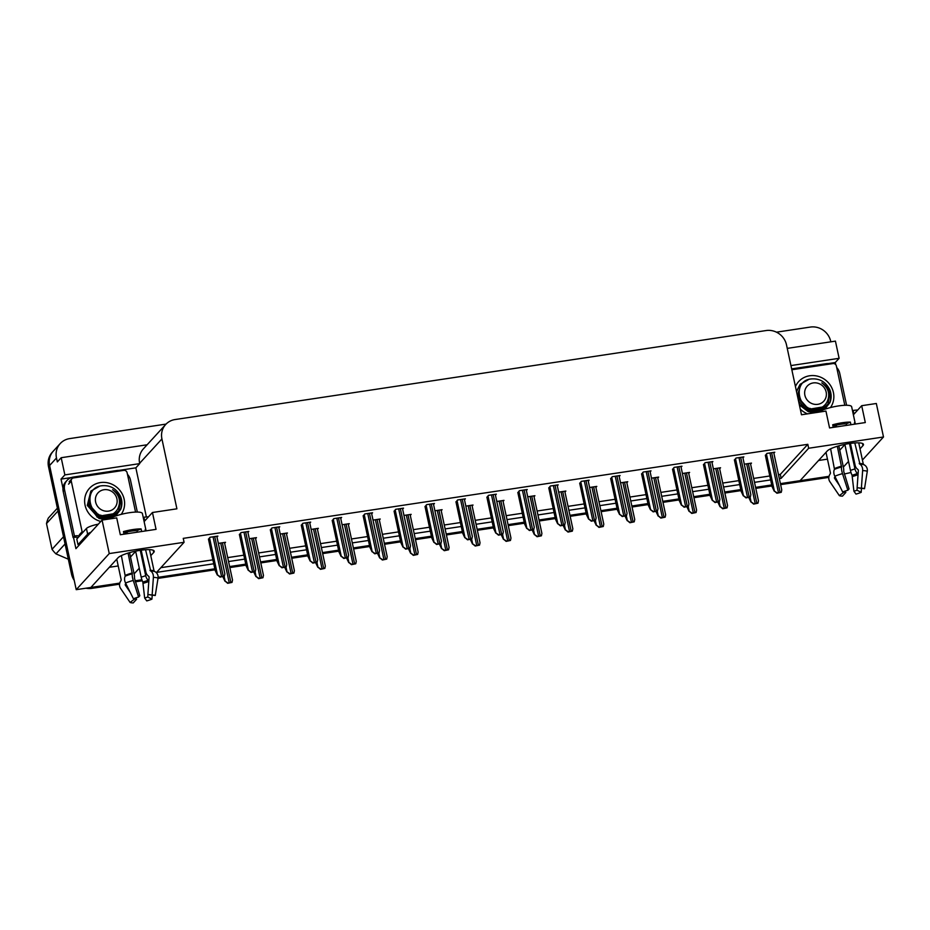 <?xml version="1.0" encoding="UTF-8"?>
<svg xmlns="http://www.w3.org/2000/svg" width="930" height="930" viewBox="0 0 930 930"><rect width="100%" height="100%" fill="white"/><g stroke="black" fill="none" stroke-linecap="round" stroke-linejoin="round"><path stroke-width="1.4" d="M860.029 448.853L862.947 445.644A18.809 3.941 167.9 0 0 863.47 444.401A18.809 3.941 167.9 0 0 846.893 443.959A18.809 3.941 167.9 0 0 827.212 451.027L800.102 480.671L780.41 483.635L829.025 476.311M118.982 470.382L135.85 467.848L146.382 516.952M62.984 488.273L61.02 479.113L71.343 477.555M779.328 478.601L781.142 478.334L808.67 448.248L883.5 436.984L876.327 403.492L861.692 405.701L865.307 422.557L829.56 427.94L825.945 411.083L801.486 414.768L786.501 344.879A17.623 16.531 42.5 0 0 766.134 330.545L175.061 419.546A17.623 16.531 42.5 0 0 165.668 424.51A17.623 16.531 42.5 0 0 161.925 438.925L176.909 508.815L152.45 512.5L156.054 529.356L120.319 534.738L116.703 517.882L102.068 520.079L75.923 548.665L73.528 537.459M828.235 363.584L835.268 362.526L835.721 364.63M147.138 444.773L61.182 457.711L64.868 474.905L139.698 463.628L135.85 467.848M64.868 474.905L61.02 479.113M790.942 365.571L839.116 358.317L835.268 362.526M165.668 424.51L143.371 448.876A17.623 16.531 42.5 0 0 139.628 463.291L139.698 463.628M839.116 358.317L835.431 341.124L787.257 348.378M776.469 332.173L810.367 327.069A17.623 16.531 -137.5 0 1 830.734 341.403L830.827 341.81M61.182 457.711L57.335 461.919L56.486 457.99A17.623 16.531 -137.5 0 1 60.229 443.564A17.623 16.531 -137.5 0 1 69.622 438.611L166.063 424.092M883.5 436.984L862.424 460.025M851.008 472.498L844.254 474.021M74.226 580.367A17.623 16.531 -137.5 0 1 71.505 574.019L72.61 572.81L49.604 465.512A17.623 16.531 -137.5 0 1 53.347 451.085A17.623 16.531 -137.5 0 0 49.604 465.512L76.225 589.667L109.252 553.571L184.082 542.295L156.566 572.38L213.737 563.778M102.068 520.079L109.252 553.571M150.776 555.652L153.706 552.455A18.809 3.941 167.9 0 0 154.217 551.199A18.809 3.941 167.9 0 0 137.64 550.758A18.809 3.941 167.9 0 0 117.971 557.837L90.861 587.469L76.225 589.667M134.118 573.868L139.279 568.218M771.714 484.937L755.59 487.367L771.714 484.937M740.768 489.599L724.644 492.028L740.768 489.599M709.834 494.26L693.71 496.69L709.834 494.26M678.888 498.922L662.776 501.34L678.888 498.922M647.954 503.572L631.83 506.001L647.954 503.572M617.02 508.233L600.896 510.663L617.02 508.233M586.074 512.895L569.951 515.325L586.074 512.895M555.14 517.557L539.016 519.975L555.14 517.557M524.195 522.207L508.082 524.636L524.195 522.207M493.26 526.868L477.137 529.298L493.26 526.868M462.326 531.53L446.202 533.96L462.326 531.53M431.381 536.192L415.268 538.621L431.381 536.192M400.446 540.841L384.323 543.271L400.446 540.841M369.501 545.503L353.388 547.933L369.501 545.503M338.567 550.165L322.443 552.594L338.567 550.165M307.632 554.826L291.509 557.256L307.632 554.826M276.687 559.476L260.574 561.906L276.687 559.476M245.753 564.138L229.629 566.568L245.753 564.138M214.807 568.8L158.123 577.332L214.807 568.8M141.918 579.774L135.001 580.82L141.918 579.774M843.359 467.069L848.52 461.42M228.548 561.546L244.671 559.116M259.493 556.884L275.617 554.454M290.427 552.222L306.551 549.793M321.373 547.561L337.485 545.143M352.307 542.911L368.431 540.481M383.241 538.249L399.365 535.82M414.187 533.588L430.311 531.158M445.121 528.926L461.245 526.508M476.067 524.276L492.179 521.846M507.001 519.614L523.125 517.185M537.935 514.953L554.059 512.523M568.881 510.291L585.005 507.873M599.815 505.641L615.939 503.211M630.761 500.979L646.873 498.55M661.695 496.318L677.819 493.888M692.629 491.656L708.753 489.238M723.575 487.006L739.687 484.577M754.509 482.345L770.633 479.915M118.215 565.952L109.31 567.288M818.563 460.49L827.467 459.153M152.45 512.5L144.127 521.591M861.692 405.701L853.368 414.792M778.48 474.672L780.305 474.405L807.821 444.319L183.245 538.365L184.082 542.295M807.821 444.319L808.67 448.248M780.305 474.405L781.142 478.334M160.867 567.672L212.889 559.837M227.711 557.605L243.834 555.187M258.645 552.955L274.769 550.525M289.59 548.293L305.703 545.864M320.525 543.632L336.648 541.202M351.47 538.97L367.583 536.552M382.404 534.32L398.528 531.89M413.339 529.658L429.462 527.229M444.284 524.997L460.397 522.567M475.218 520.335L491.342 517.917M506.153 515.685L522.276 513.255M537.098 511.023L553.222 508.594M568.032 506.362L584.156 503.932M598.978 501.7L615.09 499.282M629.912 497.05L646.036 494.621M660.846 492.389L676.97 489.959M691.792 487.727L707.916 485.297M722.726 483.065L738.85 480.636M753.672 478.415L769.784 475.986M495.434 495.132L496.329 494.156L488.506 495.341L486.936 497.387M464.489 499.794L465.384 498.817L457.572 499.991L456.002 502.049M433.554 504.455L434.45 503.479L426.626 504.653L425.068 506.711M402.62 509.105L403.504 508.14L395.692 509.315L394.122 511.361M340.74 518.428L341.636 517.452L333.812 518.626L332.243 520.684M371.675 513.767L372.57 512.79L364.746 513.976L363.188 516.022M247.926 532.402L248.81 531.425L240.998 532.611L239.429 534.657M278.861 527.74L279.756 526.775L271.932 527.949L270.374 529.995M309.795 523.09L310.69 522.114L302.878 523.288L301.308 525.345M526.368 490.47L527.264 489.506L519.44 490.68L517.882 492.726M557.314 485.82L558.198 484.844L550.386 486.018L548.816 488.076M588.248 481.159L589.143 480.182L581.32 481.356L579.762 483.414M619.182 476.497L620.077 475.521L612.265 476.706L610.696 478.752M650.128 471.836L651.012 470.871L643.2 472.045L641.63 474.091M681.062 467.186L681.957 466.209L674.134 467.383L672.576 469.441M712.008 462.524L712.892 461.547L705.08 462.722L703.51 464.779M742.942 457.862L743.837 456.886L736.014 458.072L734.444 460.118M773.876 453.201L774.771 452.236L766.959 453.41L765.39 455.456M216.981 537.063L217.876 536.087L210.052 537.261L208.494 539.319M317.456 529.298L318.339 528.321L311.155 529.414M286.51 533.96L287.405 532.983L280.221 534.064M255.576 538.621L256.471 537.645L249.275 538.726M348.39 524.648L349.285 523.671L342.089 524.753M379.335 519.986L380.219 519.01L373.035 520.091M410.27 515.325L411.165 514.348L403.969 515.429M441.204 510.663L442.099 509.687L434.915 510.779M472.149 506.001L473.033 505.037L465.849 506.118M503.084 501.351L503.979 500.375L496.783 501.456M534.029 496.69L534.913 495.713L527.729 496.794M564.963 492.028L565.859 491.052L558.663 492.144M595.898 487.367L596.793 486.402L589.608 487.483M626.843 482.717L627.727 481.74L620.543 482.821M657.777 478.055L658.673 477.078L651.477 478.16M688.723 473.393L689.607 472.417L682.422 473.51M719.657 468.732L720.552 467.767L713.356 468.848M750.591 464.082L751.487 463.105L744.302 464.186M224.642 543.283L225.525 542.306L218.341 543.387M839.744 450.213L844.905 444.563M130.502 557.012L135.664 551.362M119.772 583.11L92.977 587.144A17.623 16.531 -137.5 0 1 90.989 587.33M71.505 574.019L48.511 466.709A17.623 16.531 -137.5 0 1 52.254 452.294L60.229 443.564M828.816 477.381L780.619 484.635M771.923 485.948L755.799 488.378M740.989 490.61L724.865 493.028M710.043 495.26L693.931 497.69M679.109 499.922L662.985 502.351M648.175 504.583L632.051 507.013M617.229 509.245L601.106 511.663M586.295 513.895L570.171 516.324M555.35 518.556L539.237 520.986M524.415 523.218L508.292 525.648M493.481 527.88L477.357 530.298M462.536 532.53L446.412 534.959M431.601 537.191L415.478 539.621M400.656 541.853L384.543 544.283M369.722 546.514L353.598 548.933M338.787 551.165L322.663 553.594M307.842 555.826L291.718 558.256M276.908 560.488L260.784 562.917M245.962 565.149L229.85 567.579M215.028 569.799L158.007 578.39M142.267 580.762L135.327 581.808M119.575 584.18L91.872 588.353A17.623 16.531 -137.5 0 1 85.967 588.202M232.012 582.401L227.687 583.308L225.13 581.122L227.966 583.005A2.941 0.616 167.9 0 1 229.21 582.761L230.896 582.505A2.941 0.616 167.9 0 1 232.012 582.401L232.512 580.029L224.467 542.469M222.816 576.681L224.99 581.273M224.351 576.182L220.038 577.1L217.481 574.903L220.317 576.786A2.941 0.616 167.9 0 1 221.561 576.542L223.235 576.286A2.941 0.616 167.9 0 1 224.351 576.182L224.862 573.81L216.806 536.25M208.436 539.04L215.179 570.497L217.341 575.054M262.946 577.739L258.633 578.646L256.076 576.461L258.912 578.344A2.941 0.616 167.9 0 1 260.156 578.1L261.83 577.844A2.941 0.616 167.9 0 1 262.946 577.739L263.457 575.368L255.401 537.807M253.762 572.02L255.936 576.612M293.88 573.078L289.567 573.996L287.01 571.799L289.846 573.682A2.941 0.616 167.9 0 1 291.09 573.438L292.764 573.182A2.941 0.616 167.9 0 1 293.88 573.078L294.392 570.718L286.335 533.146M284.696 567.358L286.87 571.95M324.826 568.416L320.513 569.334L317.944 567.149L320.792 569.032A2.941 0.616 167.9 0 1 322.036 568.776L323.71 568.532A2.941 0.616 167.9 0 1 324.826 568.416L325.337 566.056L317.281 528.484M315.642 562.697L317.816 567.288M255.297 571.52L250.972 572.438L248.415 570.253L251.251 572.136A2.941 0.616 167.9 0 1 252.507 571.88L254.181 571.636A2.941 0.616 167.9 0 1 255.297 571.52L255.797 569.16L247.752 531.588M239.37 534.378L246.113 565.835L248.287 570.392M286.231 566.87L281.918 567.777L279.36 565.591L282.197 567.474A2.941 0.616 167.9 0 1 283.441 567.23L285.115 566.975A2.941 0.616 167.9 0 1 286.231 566.87L286.742 564.498L278.686 526.926M270.305 529.728L277.047 561.174L279.221 565.742M317.165 562.208L312.852 563.115L310.295 560.93L313.131 562.813A2.941 0.616 167.9 0 1 314.375 562.569L316.049 562.313A2.941 0.616 167.9 0 1 317.165 562.208L317.676 559.837L309.62 522.276M301.25 525.066L307.993 556.512L310.155 561.081M348.111 557.547L343.798 558.465L341.24 556.268L344.077 558.151A2.941 0.616 167.9 0 1 345.321 557.907L346.995 557.651A2.941 0.616 167.9 0 1 348.111 557.547L348.622 555.175L340.566 517.615M332.184 520.405L338.927 551.85L341.101 556.419M818.528 412.199A17.623 3.697 -12.1 0 1 838.535 405.922A17.623 3.697 -12.1 0 1 851.648 406.736L855.251 423.592A17.623 3.697 167.9 0 0 854.438 422.766L854.728 424.15M850.915 424.719L850.357 422.115A17.623 3.697 167.9 0 0 842.15 422.766A17.623 3.697 167.9 0 0 832.699 424.778L833.257 427.382M850.427 443.389L855.112 465.221A6.463 4.708 -88.9 0 0 857.6 469.197L858.367 470.115L857.123 487.715L861.389 488.215L862.633 470.603A6.463 4.708 -88.9 0 0 859.971 464.198L854.81 442.936M858.739 442.843L863.307 464.14L864.237 464.872A6.463 6.092 115.2 0 1 867.283 471.336L864.516 488.703L858.983 488.006A8.068 1.686 -12.1 0 0 858.681 487.901M835.942 426.975L835.582 425.324M826.003 452.352L830.478 473.184L829.932 474.312A6.463 6.092 -64.8 0 0 829.851 481.647L839.348 495.632L843.975 492.144L843.615 491.621M837.314 446.272L841.534 466.976A6.463 1.674 74.6 0 0 842.51 473.637L847.858 490.25A13.52 2.837 -12.1 0 0 842.673 491.993L834.815 476.23A6.463 4.208 -112.7 0 1 834.477 469.348L830.618 448.806M834.803 427.149L834.477 425.615A11.753 2.465 -12.1 0 1 846.242 423.836L846.567 425.37M849.509 443.529L854.937 468.825A6.463 4.208 67.3 0 0 857.39 473.451L858.076 474.219M857.181 487.727L856.995 490.18A8.068 1.686 -12.1 0 1 853.914 491.226L852.066 475.242A6.463 1.674 -105.4 0 1 850.438 470.336L844.859 444.354M836.593 426.882L836.221 425.161M847.858 490.25L849.044 488.936L843.684 471.289A6.463 1.674 74.6 0 0 843.347 466.988L838.813 445.83M839.371 485.367L834.477 478.16L834.931 476.834A6.463 6.092 -64.8 0 0 835.035 476.672M845.068 491.098L845.835 492.435A8.068 1.686 -12.1 0 1 843.975 492.144M861.389 488.215A13.52 2.837 -12.1 0 1 862.784 488.297A13.52 2.837 -12.1 0 1 864.516 488.703M845.835 492.435L842.475 496.132A13.52 2.837 -12.1 0 1 839.348 495.632M856.995 490.18L861.18 492.354A13.52 2.837 -12.1 0 1 856.007 494.097L853.914 491.226M861.18 492.354L861.471 488.32M857.727 410.025A11.753 2.465 167.9 0 0 853.159 410.456L852.461 410.56M791.651 368.896L826.142 363.7A11.753 11.021 -137.5 0 1 830.618 363.921M836.698 367.501A11.753 11.021 -137.5 0 1 839.72 373.255L846.591 405.259M832.699 424.778L834.477 425.615M846.242 423.836L850.357 422.115M109.275 518.998A17.623 3.697 -12.1 0 1 129.293 512.721A17.623 3.697 -12.1 0 1 142.395 513.534L146.01 530.391A17.623 3.697 167.9 0 0 145.185 529.565L145.487 530.949M141.662 531.518L141.104 528.914A17.623 3.697 167.9 0 0 132.897 529.565A17.623 3.697 167.9 0 0 123.458 531.576L124.016 534.18M141.186 550.188L145.871 572.02A6.463 4.708 -88.9 0 0 148.358 575.996L149.126 576.914L147.882 594.514L152.136 595.014L153.392 577.402A6.463 4.708 -88.9 0 0 150.73 570.997L145.568 549.735M149.498 549.642L154.055 570.939L154.996 571.671A6.463 6.092 115.2 0 1 158.042 578.146L155.264 595.502L149.742 594.805A8.068 1.686 -12.1 0 0 149.428 594.7M126.689 533.774L126.341 532.123M116.762 559.151L121.226 579.983L120.691 581.111A6.463 6.092 -64.8 0 0 120.609 588.457L130.095 602.442L134.722 598.943L134.373 598.42M128.061 553.071L132.293 573.775A6.463 1.674 74.6 0 0 133.257 580.436L138.605 597.048A13.52 2.837 -12.1 0 0 133.432 598.792L125.562 583.029A6.463 4.208 -112.7 0 1 125.236 576.147L121.377 555.605M125.562 533.948L125.225 532.413A11.753 2.465 -12.1 0 1 137.001 530.635L137.326 532.169M140.267 550.327L145.685 575.624A6.463 4.208 67.3 0 0 148.149 580.25L148.835 581.018M147.94 594.526L147.754 596.979A8.068 1.686 -12.1 0 1 144.662 598.025L142.825 582.041A6.463 1.674 -105.4 0 1 141.186 577.135L135.617 551.153M127.34 533.681L126.98 531.96M138.605 597.048L139.802 595.735L134.443 578.088A6.463 1.674 74.6 0 0 134.106 573.798L129.561 552.629M130.119 592.166L125.236 584.958L125.69 583.633A6.463 6.092 -64.8 0 0 125.783 583.47M135.815 597.897L136.594 599.234A8.068 1.686 -12.1 0 1 134.722 598.943M152.136 595.014A13.52 2.837 -12.1 0 1 153.543 595.095A13.52 2.837 -12.1 0 1 155.264 595.502M136.594 599.234L133.222 602.931A13.52 2.837 -12.1 0 1 130.095 602.442M147.754 596.979L151.939 599.153A13.52 2.837 -12.1 0 1 146.754 600.896L144.662 598.025M151.939 599.153L152.229 595.119M91.001 532.193A11.753 2.465 167.9 0 0 87.641 534.122L78.004 544.654A11.753 2.465 -12.1 0 1 79.806 544.422M148.486 516.824A11.753 2.465 167.9 0 0 143.918 517.254L143.22 517.359M98.347 524.16A11.753 2.465 167.9 0 0 86.432 528.507L76.795 539.04L78.004 544.654M63.205 491.482L64.589 489.982A11.753 11.021 -137.5 0 1 67.076 480.368L65.705 481.868A11.753 11.021 42.5 0 0 63.205 491.482L73.086 537.552A11.753 11.021 -137.5 0 1 78.178 537.528M67.076 480.368A11.753 11.021 -137.5 0 1 73.342 477.067L116.901 470.499A11.753 11.021 -137.5 0 1 121.365 470.72M127.457 474.3A11.753 11.021 -137.5 0 1 130.479 480.054L137.338 512.058M73.086 537.552L74.458 536.052A11.753 11.021 -137.5 0 1 79.562 536.017M64.589 489.982L74.458 536.052M123.458 531.576L125.225 532.413M137.001 530.635L141.104 528.914M795.441 386.555A20.565 19.286 -137.5 0 1 815.726 375.801A20.565 19.286 -137.5 0 1 833.408 392.495A20.565 19.286 -137.5 0 1 830.455 407.561M807.531 413.85A20.565 19.286 -137.5 0 1 800.277 409.13M798.556 401.086L807.693 410.886L820.888 410.851M821.167 410.711L828.153 403.748L829.537 393.797M811.088 411.955L821.434 408.758L822.713 407.526M822.887 407.34L824.108 405.724M806.171 410.142L807.589 410.735L821.783 408.375L824.34 405.503M822.155 408.049L822.899 406.956M816.726 412.095L821.678 408.654M822.341 407.875L823.259 406.561M798.847 392.262L798.265 392.483M791.837 369.756L832.978 363.56A2.941 2.755 -137.5 0 1 836.372 365.943L844.8 405.282M811.716 378.859L811.065 378.94M799.103 390.286L797.742 396.517M828.119 403.806L828.7 397.029M100.8 521.474A20.565 19.286 -137.5 0 1 85.072 505.176A20.565 19.286 -137.5 0 1 100.405 482.577A20.565 19.286 -137.5 0 1 124.167 499.294A20.565 19.286 -137.5 0 1 121.214 514.36M89.85 497.097L88.745 505.757L97.429 517.208L111.635 517.65M111.914 517.51L118.901 510.547L120.296 500.596M101.847 518.754L112.193 515.557L113.472 514.325M113.634 514.139L114.855 512.523M96.929 516.941L98.347 517.533L112.53 515.174L115.099 512.302M112.902 514.848L113.658 513.755M107.485 518.894L112.437 515.452M113.1 514.674L114.006 513.36M89.606 499.061L89.013 499.282M82.549 532.75A2.941 2.755 -137.5 0 1 82.119 531.716L71.273 481.159A2.941 2.755 -137.5 0 1 73.47 477.927L123.725 470.359A2.941 2.755 -137.5 0 1 127.119 472.754L135.559 512.081M79.794 535.761A2.941 2.755 -137.5 0 1 79.364 534.727L82.119 531.716M102.463 485.658L101.823 485.739M118.877 510.605L119.447 503.827M809.832 408.328L810.414 409.781M810.425 408.526L811.041 410.351M807.659 407.398L808.705 409.27M808.577 379.556L800.242 384.206L796.533 391.681M799.242 404.283L808.437 411.49L818.644 412.118M800.067 384.392L796.475 391.356M799.382 404.91L808.263 411.676L814.68 412.781M824.689 409.293L829.92 402.609C831.815 394.076 829.118 387.496 821.818 382.869C828.7 388.194 830.432 394.587 827.014 402.039C824.957 405.701 821.853 407.979 817.702 408.875C798.149 413.28 791.465 381.114 810.751 378.998C819.225 378.115 825.549 381.614 829.723 389.496A17.623 16.531 -137.5 0 1 829.92 402.609M824.829 409.247L830.13 401.818M817.807 404.329A11.195 10.497 -137.5 0 1 804.88 395.227A11.195 10.497 -137.5 0 1 813.227 382.928A11.195 10.497 -137.5 0 1 826.154 392.03A11.195 10.497 -137.5 0 1 817.807 404.329M819.4 409.851L820.028 408.189M821.132 408.665L821.539 408.003M821.155 408.875L821.748 408.2M821.899 407.991L822.759 406.759M799.021 390.693L798.51 391.704M814.889 411.467L821.364 408.479L823.457 406.259M798.847 393.971L799.114 398.61L808.775 409.293L822.736 406.968L823.771 406.003M819.167 409.979L819.772 408.293M820.074 409.433L820.434 408.723M820.539 408.468L820.783 407.875M820.923 408.828L821.33 408.154M821.713 408.165L822.155 407.538M822.62 407.27L823.306 406.375M798.835 392.565L798.777 398.993L808.437 409.665L822.399 407.352L823.782 405.992M65.065 543.957L55.974 553.885L68.332 559.197M55.974 553.885A32.318 30.318 -137.5 0 1 52.022 549.305L63.519 536.738M57.997 510.989L46.5 523.555L52.022 549.305M46.5 523.555A32.318 30.318 -137.5 0 1 48.302 518.103L57.393 508.175M100.591 515.127L101.161 516.58M101.172 515.325L101.8 517.15M98.406 514.197L99.464 516.069M99.336 486.355L91.001 491.005L87.455 505.211L99.184 518.289L109.403 518.917M90.826 491.191L87.281 505.397L99.022 518.475L105.439 519.579M115.448 516.092L120.668 509.408C122.574 500.875 119.877 494.295 112.577 489.668C119.459 494.993 121.191 501.386 117.773 508.838C115.704 512.5 112.6 514.778 108.461 515.685C88.908 520.079 82.212 487.913 101.51 485.797C109.984 484.914 116.308 488.413 120.482 496.295A17.623 16.531 -137.5 0 1 120.668 509.408M115.587 516.045L120.877 508.617M108.566 511.128A11.195 10.497 -137.5 0 1 95.627 502.026A11.195 10.497 -137.5 0 1 103.974 489.726A11.195 10.497 -137.5 0 1 116.913 498.829A11.195 10.497 -137.5 0 1 108.566 511.128M110.159 516.65L110.786 514.988M111.879 515.464L112.297 514.813M112.309 515.174L112.914 514.337M112.658 514.802L113.518 513.558M89.78 497.492L89.268 498.503M105.648 518.266L112.123 515.278L114.216 513.058M89.594 500.77L89.873 505.409L99.533 516.092L113.495 513.767L114.529 512.802M109.914 516.778L110.531 515.092M110.833 516.231L111.182 515.522M111.298 515.278L111.542 514.674M111.681 515.627L112.077 514.953M113.379 514.069L114.053 513.174M89.594 499.364L89.524 505.792L99.184 516.464L113.146 514.15L114.541 512.79M355.76 563.766L351.447 564.673L348.89 562.487L351.726 564.371A2.941 0.616 167.9 0 1 352.97 564.126L354.644 563.871A2.941 0.616 167.9 0 1 355.76 563.766L356.271 561.395L348.215 523.834M346.576 558.047L348.75 562.638M386.706 559.104L382.381 560.011L379.824 557.826L382.66 559.709A2.941 0.616 167.9 0 1 383.904 559.465L385.59 559.209A2.941 0.616 167.9 0 1 386.706 559.104L387.206 556.733L379.161 519.173M377.51 553.385L379.684 557.977M417.64 554.443L413.327 555.361L410.769 553.164L413.606 555.047A2.941 0.616 167.9 0 1 414.85 554.803L416.524 554.547A2.941 0.616 167.9 0 1 417.64 554.443L418.151 552.083L410.095 514.511M408.456 548.723L410.63 553.315M379.045 552.885L374.732 553.803L372.174 551.606L375.011 553.501A2.941 0.616 167.9 0 1 376.255 553.245L377.929 553.001A2.941 0.616 167.9 0 1 379.045 552.885L379.556 550.525L371.5 512.953M363.13 515.743L369.873 547.2L372.035 551.757M409.991 548.235L405.666 549.142L403.108 546.956L405.945 548.84A2.941 0.616 167.9 0 1 407.2 548.584L408.875 548.34A2.941 0.616 167.9 0 1 409.991 548.235L410.49 545.864L402.446 508.292M394.064 511.093L400.807 542.539L402.981 547.107M440.925 543.573L436.612 544.48L434.054 542.295L436.891 544.178A2.941 0.616 167.9 0 1 438.135 543.934L439.809 543.678A2.941 0.616 167.9 0 1 440.925 543.573L441.436 541.202L433.38 503.642M424.998 506.432L431.741 537.877L433.915 542.446M448.574 549.781L444.261 550.7L441.704 548.514L444.54 550.397A2.941 0.616 167.9 0 1 445.784 550.142L447.458 549.897A2.941 0.616 167.9 0 1 448.574 549.781L449.085 547.421L441.029 509.849M439.39 544.062L441.564 548.654M479.52 545.131L475.207 546.038L472.638 543.852L475.486 545.736A2.941 0.616 167.9 0 1 476.73 545.492L478.404 545.236A2.941 0.616 167.9 0 1 479.52 545.131L480.031 542.76L471.975 505.199M470.336 539.412L472.51 544.004M510.454 540.47L506.141 541.376L503.583 539.191L506.42 541.074A2.941 0.616 167.9 0 1 507.664 540.83L509.338 540.574A2.941 0.616 167.9 0 1 510.454 540.47L510.965 538.098L502.909 500.538M501.27 534.75L503.444 539.342M541.4 535.808L537.075 536.726L534.518 534.529L537.354 536.412A2.941 0.616 167.9 0 1 538.598 536.168L540.284 535.913A2.941 0.616 167.9 0 1 541.4 535.808L541.899 533.436L533.855 495.876M532.204 530.088L534.378 534.68M572.334 531.146L568.021 532.065L565.463 529.879L568.3 531.762A2.941 0.616 167.9 0 1 569.544 531.507L571.218 531.263A2.941 0.616 167.9 0 1 572.334 531.146L572.845 528.786L564.789 491.214M563.15 525.427L565.324 530.019M471.859 538.912L467.546 539.83L464.988 537.633L467.825 539.516A2.941 0.616 167.9 0 1 469.069 539.272L470.743 539.016A2.941 0.616 167.9 0 1 471.859 538.912L472.37 536.54L464.314 498.98M455.944 501.77L462.687 533.216L464.849 537.784M502.805 534.25L498.492 535.169L495.934 532.971L498.771 534.866A2.941 0.616 167.9 0 1 500.015 534.611L501.689 534.355A2.941 0.616 167.9 0 1 502.805 534.25L503.316 531.89L495.26 494.318M486.878 497.108L493.621 528.566L495.795 533.123M533.739 529.6L529.426 530.507L526.868 528.321L529.705 530.205A2.941 0.616 167.9 0 1 530.949 529.949L532.623 529.705A2.941 0.616 167.9 0 1 533.739 529.6L534.25 527.229L526.194 489.657M517.824 492.458L524.567 523.904L526.729 528.473M564.684 524.939L560.36 525.845L557.802 523.66L560.639 525.543A2.941 0.616 167.9 0 1 561.883 525.299L563.568 525.043A2.941 0.616 167.9 0 1 564.684 524.939L565.184 522.567L557.14 485.007M548.758 487.797L555.501 519.242L557.663 523.811M595.619 520.277L591.306 521.195L588.748 518.998L591.585 520.881A2.941 0.616 167.9 0 1 592.829 520.637L594.503 520.382A2.941 0.616 167.9 0 1 595.619 520.277L596.13 517.905L588.074 480.345M579.692 483.135L586.435 514.581L588.609 519.149M603.268 526.496L598.955 527.403L596.397 525.218L599.234 527.101A2.941 0.616 167.9 0 1 600.478 526.857L602.152 526.601A2.941 0.616 167.9 0 1 603.268 526.496L603.779 524.125L595.723 486.553M594.084 520.765L596.258 525.369M634.213 521.835L629.901 522.741L627.332 520.556L630.18 522.439A2.941 0.616 167.9 0 1 631.423 522.195L633.098 521.939A2.941 0.616 167.9 0 1 634.213 521.835L634.725 519.463L626.669 481.903M625.03 516.115L627.204 520.707M665.148 517.173L660.835 518.091L658.277 515.894L661.114 517.778A2.941 0.616 167.9 0 1 662.358 517.533L664.032 517.278A2.941 0.616 167.9 0 1 665.148 517.173L665.659 514.802L657.603 477.241M655.964 511.454L658.138 516.045M696.082 512.511L691.769 513.43L689.211 511.233L692.048 513.128A2.941 0.616 167.9 0 1 693.292 512.872L694.977 512.628A2.941 0.616 167.9 0 1 696.082 512.511L696.593 510.151L688.549 472.579M686.898 506.792L689.072 511.384M727.028 507.861L722.715 508.768L720.157 506.583L722.994 508.466A2.941 0.616 167.9 0 1 724.238 508.21L725.912 507.966A2.941 0.616 167.9 0 1 727.028 507.861L727.539 505.49L719.483 467.918M717.844 502.13L720.018 506.734M757.962 503.2L753.649 504.107L751.091 501.921L753.928 503.804A2.941 0.616 167.9 0 1 755.172 503.56L756.846 503.304A2.941 0.616 167.9 0 1 757.962 503.2L758.473 500.828L750.417 463.268M748.778 497.48L750.952 502.072M626.553 515.615L622.24 516.534L619.682 514.337L622.519 516.231A2.941 0.616 167.9 0 1 623.763 515.976L625.437 515.72A2.941 0.616 167.9 0 1 626.553 515.615L627.064 513.255L619.008 475.683M610.638 478.473L617.381 509.931L619.543 514.488M657.498 510.954L653.186 511.872L650.616 509.687L653.465 511.57A2.941 0.616 167.9 0 1 654.708 511.314L656.382 511.07A2.941 0.616 167.9 0 1 657.498 510.954L658.01 508.594L649.954 471.022M641.572 473.823L648.315 505.269L650.488 509.838M688.433 506.304L684.12 507.21L681.562 505.025L684.399 506.908A2.941 0.616 167.9 0 1 685.643 506.664L687.317 506.408A2.941 0.616 167.9 0 1 688.433 506.304L688.944 503.932L680.888 466.372M672.518 469.162L679.26 500.607L681.423 505.176M719.378 501.642L715.054 502.549L712.496 500.363L715.333 502.247A2.941 0.616 167.9 0 1 716.577 502.002L718.262 501.747A2.941 0.616 167.9 0 1 719.378 501.642L719.878 499.271L711.834 461.71M703.452 464.5L710.195 495.946L712.357 500.514M750.312 496.98L746 497.899L743.442 495.702L746.279 497.585A2.941 0.616 167.9 0 1 747.522 497.341L749.196 497.085A2.941 0.616 167.9 0 1 750.312 496.98L750.824 494.621L742.768 457.049M734.386 459.839L741.129 491.296L743.303 495.853M781.246 492.319L776.934 493.237L774.376 491.052L777.213 492.935A2.941 0.616 167.9 0 1 778.457 492.679L780.131 492.435A2.941 0.616 167.9 0 1 781.246 492.319L781.758 489.959L773.702 452.387M765.332 455.189L772.074 486.634L774.237 491.203M862.482 443.471L862.947 445.644M56.486 457.99L48.511 466.709M161.925 438.925L139.628 463.291M153.241 550.269L153.706 552.455M91.872 588.353L92.977 587.144M224.13 576.426L225.13 581.122M220.701 543.027L229.21 582.761M222.375 542.783L230.896 582.505M209.529 537.842L217.481 574.903M213.051 536.819L221.561 576.542M214.725 536.564L223.235 576.286M255.064 571.776L256.076 576.461M251.635 538.377L260.156 578.1M253.309 538.121L261.83 577.844M286.01 567.114L287.01 571.799M282.581 533.715L291.09 573.438M284.255 533.46L292.764 573.182M316.944 562.452L317.944 567.149M313.515 529.054L322.036 568.776M315.189 528.798L323.71 568.532M240.475 533.181L248.415 570.253M243.986 532.158L252.507 571.88M245.66 531.902L254.181 571.636M271.409 528.519L279.36 565.591M274.92 527.496L283.441 567.23M276.594 527.252L285.115 566.975M302.355 523.857L310.295 560.93M305.865 522.834L314.375 562.569M307.539 522.59L316.049 562.313M333.289 519.207L341.24 556.268M336.8 518.184L345.321 557.907M338.474 517.929L346.995 557.651M859.227 463.5A17.623 3.697 -12.1 0 1 863.307 464.14M834.826 468.429A17.623 3.697 -12.1 0 1 841.569 466.163M854.937 468.825A11.753 2.465 -12.1 0 1 850.438 470.336M857.39 473.451A13.904 2.918 -12.1 0 1 852.066 475.242M835.605 477.822A14.496 3.046 -12.1 0 1 834.489 477.497M857.902 473.963A14.496 3.046 -12.1 0 1 852.357 475.835M835.965 478.555A14.648 3.069 -12.1 0 1 834.477 478.16M858.053 474.637A14.648 3.069 -12.1 0 1 852.543 476.486M834.815 476.23A20.1 4.22 -12.1 0 1 842.51 473.637M862.633 470.603A20.1 4.22 -12.1 0 1 867.283 471.336M834.477 469.348A18.414 3.86 -12.1 0 1 841.534 466.976M859.971 464.198A18.414 3.86 -12.1 0 1 864.237 464.872M834.78 468.848A17.821 3.743 -12.1 0 1 841.604 466.546M859.448 463.861A17.821 3.743 -12.1 0 1 863.575 464.512M853.949 414.164L853.159 410.456M149.974 570.299A17.623 3.697 -12.1 0 1 154.055 570.939M125.573 575.228A17.623 3.697 -12.1 0 1 132.327 572.961M145.685 575.624A11.753 2.465 -12.1 0 1 141.186 577.135M148.149 580.25A13.904 2.918 -12.1 0 1 142.825 582.041M126.364 584.621A14.496 3.046 -12.1 0 1 125.248 584.296M148.661 580.762A14.496 3.046 -12.1 0 1 143.115 582.633M126.724 585.354A14.648 3.069 -12.1 0 1 125.236 584.958M148.8 581.436A14.648 3.069 -12.1 0 1 143.29 583.284M125.562 583.029A20.1 4.22 -12.1 0 1 133.257 580.436M153.392 577.402A20.1 4.22 -12.1 0 1 158.042 578.146M125.236 576.147A18.414 3.86 -12.1 0 1 132.293 573.775M150.73 570.997A18.414 3.86 -12.1 0 1 154.996 571.671M125.538 575.647A17.821 3.743 -12.1 0 1 132.362 573.345M150.207 570.66A17.821 3.743 -12.1 0 1 154.334 571.311M144.708 520.963L143.918 517.254M86.432 528.507L87.641 534.122M71.273 481.159L68.529 484.17M347.878 557.791L348.89 562.487M344.449 524.392L352.97 564.126M346.134 524.148L354.644 563.871M378.824 553.141L379.824 557.826M375.395 519.742L383.904 559.465M377.069 519.486L385.59 559.209M409.758 548.479L410.769 553.164M406.329 515.081L414.85 554.803M408.003 514.825L416.524 554.547M364.223 514.546L372.174 551.606M367.745 513.523L376.255 553.245M369.419 513.267L377.929 553.001M395.169 509.884L403.108 546.956M398.679 508.861L407.2 548.584M400.353 508.605L408.875 548.34M426.103 505.223L434.054 542.295M429.614 504.2L438.135 543.934M431.288 503.955L439.809 543.678M440.704 543.818L441.704 548.514M437.274 510.419L445.784 550.142M438.948 510.163L447.458 549.897M471.638 539.156L472.638 543.852M468.209 505.757L476.73 545.492M469.883 505.513L478.404 545.236M502.572 534.506L503.583 539.191M499.143 501.096L507.664 540.83M500.828 500.851L509.338 540.574M533.518 529.844L534.518 534.529M530.088 496.446L538.598 536.168M531.762 496.19L540.284 535.913M564.452 525.183L565.463 529.879M561.023 491.784L569.544 531.507M562.697 491.528L571.218 531.263M457.049 500.573L464.988 537.633M460.559 499.55L469.069 539.272M462.233 499.294L470.743 539.016M487.983 495.911L495.934 532.971M491.493 494.888L500.015 534.611M493.167 494.632L501.689 534.355M518.917 491.249L526.868 528.321M522.428 490.226L530.949 529.949M524.113 489.971L532.623 529.705M549.863 486.588L557.802 523.66M553.373 485.565L561.883 525.299M555.047 485.321L563.568 525.043M580.797 481.938L588.748 518.998M584.307 480.915L592.829 520.637M585.981 480.659L594.503 520.382M595.398 520.521L596.397 525.218M591.968 487.122L600.478 526.857M593.642 486.878L602.152 526.601M626.332 515.871L627.332 520.556M622.902 482.461L631.423 522.195M624.576 482.217L633.098 521.939M657.266 511.209L658.277 515.894M653.837 477.811L662.358 517.533M655.522 477.555L664.032 517.278M688.212 506.548L689.211 511.233M684.782 473.149L693.292 512.872M686.456 472.893L694.977 512.628M719.146 501.886L720.157 506.583M715.716 468.488L724.238 508.21M717.39 468.232L725.912 507.966M750.08 497.225L751.091 501.921M746.662 463.826L755.172 503.56M748.336 463.582L756.846 503.304M611.742 477.276L619.682 514.337M615.253 476.253L623.763 515.976M616.927 475.997L625.437 515.72M642.677 472.614L650.616 509.687M646.187 471.591L654.708 511.314M647.861 471.336L656.382 511.07M673.611 467.953L681.562 505.025M677.121 466.93L685.643 506.664M678.807 466.686L687.317 506.408M704.556 463.303L712.496 500.363M708.067 462.28L716.577 502.002M709.741 462.024L718.262 501.747M735.49 458.641L743.442 495.702M739.001 457.618L747.522 497.341M740.675 457.362L749.196 497.085M766.425 453.98L774.376 491.052M769.947 452.957L778.457 492.679M771.621 452.701L780.131 492.435M71.901 478.752L69.145 481.763"/></g></svg>
